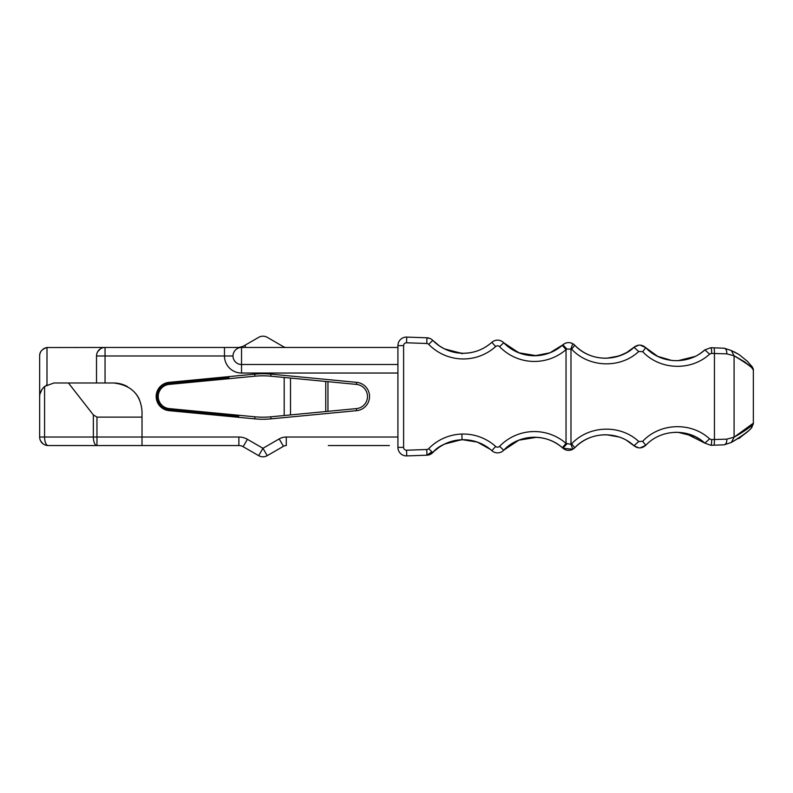 <?xml version="1.0" encoding="UTF-8"?>
<svg xmlns="http://www.w3.org/2000/svg" width="793" height="793" viewBox="0 0 793 793"><rect width="100%" height="100%" fill="white"/><g stroke="black" fill="none" stroke-linecap="round" stroke-linejoin="round"><path stroke-width="1.19" d="M389.393 445.547L328.312 445.547M39.65 437.022L44.577 437.022A8.535 3.608 90 0 0 48.185 445.547A8.535 8.535 0 0 1 39.65 437.022L39.65 397.214C39.571 393.239 41.216 389.66 44.577 386.449L53.865 382.989L113.577 382.989A28.439 28.439 0 0 1 127.415 386.587M135.514 393.338A28.439 28.439 0 0 1 139.429 399.583M169.087 410.655A14.215 14.215 0 0 1 169.087 382.345L254.722 374.137A85.307 85.307 0 0 1 270.998 374.137L356.622 382.345A14.215 14.215 0 0 1 356.622 410.655L270.998 418.863A85.307 85.307 0 0 1 254.722 418.863L169.087 410.655L169.157 409.971L238.693 416.285L169.226 409.228A12.787 12.787 0 0 1 157.658 396.5L157.629 396.5C158.223 389.284 162.089 385.021 169.226 383.713L228.899 377.845L228.899 377.319M397.917 437.022L286.283 437.022L286.283 445.547A5.69 5.69 0 0 0 283.438 446.31L267.231 455.668L262.959 448.283L247.406 439.302A17.059 17.059 0 0 0 238.881 437.022L93.356 437.022A8.535 3.608 90 0 0 96.964 445.547L96.964 417.118L93.356 414.917L93.356 437.022L44.577 437.022L44.577 386.449M286.283 445.547A5.69 5.69 0 0 0 283.438 446.31L279.176 438.925L262.959 448.283L258.696 455.668A8.535 8.535 0 0 0 267.231 455.668A8.535 8.535 0 0 1 258.696 455.668L243.144 446.697L247.406 439.302M96.964 417.118L142.016 417.118L142.016 445.547L238.881 445.547A8.535 8.535 0 0 1 243.144 446.697M142.016 417.118L142.016 411.428C140.708 394.537 131.232 385.061 113.577 382.989M397.917 373.037L241.538 373.037L241.538 364.512A8.535 8.535 0 0 1 233.003 355.978A8.535 8.535 0 0 0 241.538 364.512L397.917 364.512L241.538 364.512A8.535 8.535 0 0 1 233.003 355.978A8.535 8.535 0 0 1 241.538 347.453L397.917 347.453M169.286 408.603A12.153 12.153 0 0 1 169.286 384.397L254.92 376.189A83.245 83.245 0 0 1 270.8 376.189L356.434 384.397A12.153 12.153 0 0 1 356.434 408.603L270.8 416.811A83.245 83.245 0 0 1 254.92 416.811L169.286 408.603L169.226 409.228M228.899 377.845L169.147 382.979A13.58 13.58 0 0 0 156.865 396.5L156.865 396.5C157.529 404.143 161.623 408.633 169.157 409.971M142.016 445.547L48.185 445.547M68.436 382.989L93.356 414.917M156.885 396.5L157.629 396.5M40.651 351.983A8.535 8.535 0 0 0 39.65 355.978C39.541 351.884 41.989 349.069 46.995 347.532L105.053 347.453A8.535 8.535 0 0 0 96.518 355.978L96.518 382.989M40.651 441.017L43.07 443.852M97.698 351.656L100.513 348.761M40.096 393.695L42.049 389.313M46.291 385.18L46.995 384.764L46.995 347.532M48.185 347.453A8.535 8.535 0 0 0 43.07 349.148M39.65 395.786L39.65 355.978L39.65 395.786M238.881 347.453L243.144 346.303L258.696 337.332A8.535 8.535 0 0 1 267.231 337.332L283.438 346.69A5.69 5.69 0 0 0 286.283 347.453M327.321 347.453L334.428 347.453M241.538 373.037A17.059 17.059 0 0 1 224.469 355.978L224.469 347.453L105.053 347.453A8.535 8.535 0 0 0 96.518 355.978L105.053 355.978L105.053 382.989M224.469 347.453L241.538 347.453L241.538 364.512M671.82 360.468L657.744 356.384L645.78 347.701C660.926 364.056 688.572 365.048 704.858 349.882L710.835 347.711L713.66 347.81L710.835 347.711A5.69 0.991 92 0 1 711.618 353.4L726.775 353.847C726.973 350.873 726.16 348.999 724.346 348.236L731.354 350.556L734.09 355.809L726.775 353.847L734.09 355.809C745.747 362.173 752.131 366.941 753.231 370.113C754.074 368.755 747.69 363.987 734.09 355.809L734.09 437.191C746.659 430.024 753.082 425.207 753.35 422.728C753.082 425.207 746.659 430.024 734.09 437.191L726.775 439.153C726.963 442.147 726.15 444.011 724.346 444.764L731.354 442.444C745.539 433.791 752.488 428.369 752.19 426.168C751.288 429.528 744.34 434.951 731.354 442.444L734.09 437.191L752.517 423.789M724.128 444.823L713.66 445.19C714.245 444.833 714.503 442.94 714.443 439.5L726.775 439.153C726.973 442.127 726.16 444.001 724.346 444.764M685.033 433.166L704.858 443.118L710.835 445.289L713.66 445.19L710.835 445.289A5.69 0.991 88 0 0 711.618 439.6L714.443 439.5L714.443 353.5C714.503 350.06 714.245 348.167 713.66 347.81L724.346 348.236C726.15 348.989 726.963 350.853 726.775 353.847M745.38 362.282L734.615 356.017M638.771 441.523L633.934 445.716L638.722 447.867L633.934 445.716C637.988 448.739 641.943 448.6 645.78 445.299C660.985 428.944 688.522 427.952 704.858 443.118L709.626 438.876L711.618 439.6M677.995 432.314L674.833 432.314L677.995 432.314L695.065 436.556L699.267 438.906L695.065 436.556M724.128 348.177L731.354 350.556L738.888 354.461L747.284 361.172L752.319 367L747.284 361.172L738.898 354.471L734.407 351.943M751.576 365.999L751.536 365.95C753.023 368.071 753.628 369.508 753.35 370.272L753.35 422.728C753.618 423.492 753.013 424.929 751.536 427.05L751.685 426.852M645.78 445.299L642.677 441.344L645.78 445.299L640.238 447.876M701.2 352.796L704.858 349.882L709.626 354.124L711.618 353.4L709.626 354.124C691.189 371.312 659.835 370.182 642.677 351.656L638.722 351.517L633.934 347.284L626.698 352.538M640.248 345.124L645.78 347.701L642.677 351.656M645.78 347.701C641.943 344.4 637.988 344.261 633.934 347.284C617.668 362.57 589.923 361.618 574.737 345.223L571.634 349.168C588.832 367.754 620.304 368.824 638.722 351.517M618.966 356.017L606.734 358.208C594.235 358.386 583.569 354.055 574.737 345.223L572.774 343.706L570.98 348.662L570.98 444.338L566.043 443.386L562.316 447.678L562.891 448.194L566.856 443.971M562.971 344.737L562.891 344.806C565.964 342.328 569.255 341.961 572.774 343.706C569.265 341.961 565.964 342.328 562.891 344.806L562.316 345.322L562.891 344.806A8.535 8.535 0 0 1 567.808 342.655A8.535 8.535 0 0 0 562.891 344.806L566.856 349.029L571.634 349.168M566.856 349.029L566.043 349.614L566.043 443.386A48.333 48.333 0 0 0 499.6 446.31A2.845 2.845 0 0 1 495.655 446.449A48.333 48.333 0 0 0 428.686 448.66A2.845 2.845 0 0 1 426.753 449.512L426.951 455.202L426.119 455.232L429.796 454.607M562.891 448.194L572.784 449.284L570.98 444.338L571.634 443.832L574.737 447.777L572.774 449.294C569.265 451.039 565.964 450.672 562.891 448.194C546.783 432.988 518.939 433.88 503.842 450.107L503.694 450.265A42.653 42.653 0 0 1 562.316 447.678M626.708 440.462L633.934 445.716C617.668 430.43 589.923 431.382 574.737 447.777C583.569 438.945 594.235 434.614 606.734 434.792C594.235 434.614 583.569 438.945 574.737 447.777M645.77 445.309L640.496 447.857M701.28 352.736L698.792 354.392L701.28 352.736M695.758 356.087L695.065 356.444L695.758 356.087M677.995 360.686L672.831 360.557L677.995 360.686L695.065 356.444M572.774 343.706L574.737 345.223A8.535 8.535 0 0 0 569.196 342.635A8.535 8.535 0 0 1 574.509 344.995M495.655 346.551L491.848 342.328A8.535 8.535 0 0 1 503.694 342.735L518.83 352.816L536.524 355.7L518.721 352.776L503.694 342.735A42.653 42.653 0 0 0 562.316 345.322L566.043 349.614A48.333 48.333 0 0 1 499.6 346.69A2.845 2.845 0 0 0 495.655 346.551A48.333 48.333 0 0 1 428.686 344.34A2.845 2.845 0 0 0 426.753 343.488L406.551 342.784L406.75 337.094L426.951 337.798A8.535 8.535 0 0 1 432.76 340.375L439.679 346.115M618.917 436.963L606.734 434.792L618.956 436.973M626.787 440.511L633.924 445.706M461.09 439.788L444.506 444.1L439.421 447.054M626.787 352.488L618.956 356.027M645.77 347.691L640.496 345.143M536.524 437.3L518.83 440.184L503.842 450.107M491.848 342.328C483.324 349.792 473.401 353.43 462.061 353.252C473.401 353.43 483.324 349.792 491.848 342.328A42.653 42.653 0 0 1 432.76 340.375L428.686 344.34M406.551 342.784A2.845 2.845 0 0 0 403.607 345.619L397.917 345.619A8.535 8.535 0 0 1 406.75 337.094M397.917 345.619L397.917 447.381A8.535 8.535 0 0 0 406.75 455.906L426.951 455.202A8.535 8.535 0 0 0 432.76 452.625A42.653 42.653 0 0 1 491.848 450.672L495.655 446.449M509.066 445.557L503.694 450.265A8.535 8.535 0 0 1 491.848 450.672M574.737 345.223C583.569 354.055 594.235 358.386 606.734 358.208C619.402 356.781 628.462 353.133 633.934 347.284L638.722 345.133L633.934 347.284M439.421 345.946L444.506 348.9L461.09 353.212M448.709 350.694L462.061 353.252L448.838 350.734M439.768 346.184L432.76 340.375M426.951 337.798L429.796 338.393L426.119 337.768L426.951 337.798L426.119 337.768L426.951 337.798L426.119 337.768L426.951 337.798L426.753 343.488M403.607 345.619L403.607 447.381A2.845 2.845 0 0 0 406.551 450.216L406.75 455.906L426.951 455.202L432.76 452.625C437.677 446.072 447.45 441.78 462.061 439.748L448.838 442.266M439.768 446.816L429.697 454.637M490.322 449.363L477.327 442.097L462.626 439.738M334.428 445.547L381.215 445.547M431.868 451.752L426.951 455.202M284.181 377.478L284.181 415.522L284.181 377.478M233.003 355.978L105.053 355.978L105.053 347.453M279.176 438.925A14.215 14.215 0 0 1 286.283 437.022M238.881 445.547L238.881 437.022M254.92 416.811L254.722 418.863M270.8 416.811L270.998 418.863M356.434 408.603L356.622 410.655M356.434 384.397L356.622 382.345M270.8 376.189L270.998 374.137M254.92 376.189L254.722 374.137M169.286 384.397L169.226 383.713M169.147 382.979L169.087 382.345M215.944 413.708L215.944 414.333M245.295 347.453L245.295 345.064M709.626 438.876C691.189 421.688 659.835 422.818 642.677 441.344L638.722 441.483C620.304 424.166 588.832 425.246 571.634 443.832M406.551 450.216L426.753 449.512M499.6 346.69L503.694 342.735A42.653 42.653 0 0 0 562.316 345.322M503.694 450.265L499.6 446.31M403.607 447.381L397.917 447.381M428.686 448.66L432.76 452.625M461.903 434.257L462.061 439.748M327.955 381.671L327.955 411.329M462.041 353.876L462.061 353.252M325.754 381.463L325.754 411.537M290.506 378.083L290.506 414.917M738.888 438.539L747.284 431.828M751.536 427.05L752.23 426.119M747.284 361.172L738.888 354.461L747.284 361.172M562.881 344.816L549.866 352.835L534.859 355.74L519.792 353.182L506.588 345.47"/></g></svg>
